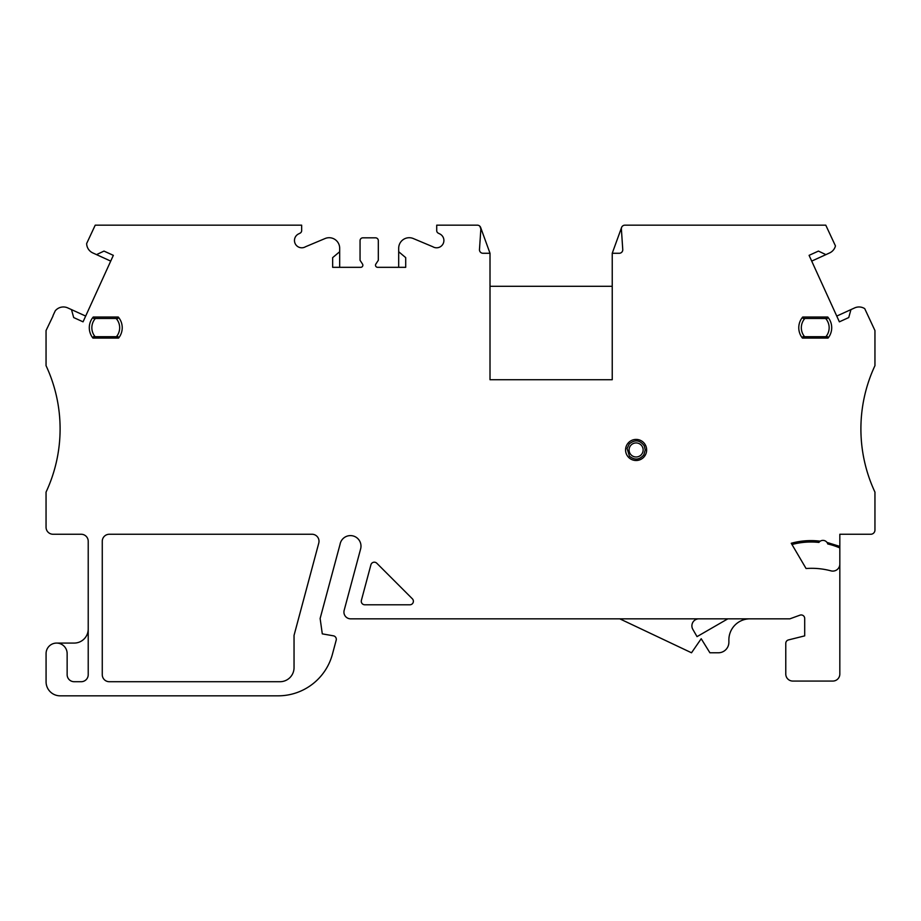<?xml version="1.0" encoding="UTF-8"?>
<svg xmlns="http://www.w3.org/2000/svg" width="921" height="921" viewBox="0 0 921 921"><rect width="100%" height="100%" fill="white"/><g stroke="black" fill="none" stroke-linecap="round" stroke-linejoin="round"><path stroke-width="1.38" d="M727.832 618.831L697.024 636.63L692.834 629.365A7.023 7.023 0 0 1 698.912 618.831M339.676 267.32L339.676 248.256A10.534 10.534 0 0 0 325.055 238.539L305.53 246.747A7.299 7.299 0 0 1 295.342 243.95A7.299 7.299 0 0 1 298.634 233.899L300.119 233.14A2.809 2.809 0 0 0 301.651 230.641L301.651 225.173L95.22 225.173L86.655 243.524A10.534 10.534 0 0 0 92.825 252.941L96.532 254.633L103.981 251.088L113.341 255.347L83.051 321.832L73.692 317.561L71.481 309.606L67.774 307.913A10.534 10.534 0 0 0 55.248 310.826L53.05 315.546A10.534 10.534 0 0 0 52.958 316.133L46.05 330.547L46.05 365.672A149.271 149.271 0 0 1 46.05 492.113L46.05 527.238A7.023 7.023 0 0 0 53.073 534.261L81.198 534.261A7.023 7.023 0 0 1 88.22 541.283L88.22 674.69A7.023 7.023 0 0 1 81.198 681.713L74.164 681.713A7.023 7.023 0 0 1 67.141 674.69L67.141 653.622A10.534 10.534 0 0 0 56.607 643.077A10.534 10.534 0 0 0 46.073 653.622L46.073 681.77A14.045 14.045 0 0 0 60.118 695.827L278.165 695.827A56.193 56.193 0 0 0 332.446 654.152L336.177 640.222A3.511 3.511 0 0 0 333.402 635.824L322.292 633.867L320.128 618.498L340.045 544.357A10.557 10.557 0 0 1 352.708 535.849A10.557 10.557 0 0 1 360.629 548.893L344.155 610.381A6.723 6.723 0 0 0 350.797 618.831L789.884 618.831L799.992 615.159A3.511 3.511 0 0 1 804.701 618.452L804.701 635.87L788.434 639.934A3.511 3.511 0 0 0 785.774 643.342L785.774 674.045A7.023 7.023 0 0 0 792.797 681.068L832.803 681.068A7.023 7.023 0 0 0 839.825 674.045L839.825 546.418M339.676 251.732L332.654 257.627L332.654 267.32L360.756 267.32A2.107 2.107 0 0 0 362.517 264.062L360.053 260.298L360.053 240.634A2.809 2.809 0 0 1 362.862 237.825L375.503 237.825A2.809 2.809 0 0 1 378.312 240.634L378.312 260.298L375.849 264.062A2.107 2.107 0 0 0 377.61 267.32L405.712 267.32L405.712 257.627L398.689 251.732L398.689 248.256A10.534 10.534 0 0 1 413.31 238.539L432.824 246.747A7.299 7.299 0 0 0 443.024 243.95A7.299 7.299 0 0 0 439.731 233.899L438.246 233.14A2.809 2.809 0 0 1 436.715 230.641L436.715 225.173L477.354 225.173A3.511 3.511 0 0 1 479.853 226.221L480.866 228.903L479.473 249.522A3.511 3.511 0 0 0 482.984 253.275L490.007 253.275L480.67 227.533M621.56 227.533L612.235 253.275L619.257 253.275A3.511 3.511 0 0 0 622.757 249.522L621.376 228.926A3.511 3.511 0 0 1 624.875 225.173L825.78 225.173L835.451 245.907A10.534 10.534 0 0 1 829.602 252.941L825.895 254.633L818.435 251.088L809.087 255.347L839.376 321.832L848.736 317.561L850.946 309.606L854.653 307.913A10.534 10.534 0 0 1 864.727 308.65L874.95 330.547L874.95 365.672A149.271 149.271 0 0 0 874.95 492.113L874.95 530.047A4.214 4.214 0 0 1 870.736 534.261L839.825 534.261L839.825 546.406L827.012 542.434M612.235 286.293L490.007 286.293M804.586 336.683A13.919 13.919 0 0 1 804.85 318.482M825.63 318.482A13.919 13.919 0 0 1 825.895 336.683M116.15 318.482A13.919 13.919 0 0 1 116.414 336.683M95.105 336.683A13.919 13.919 0 0 1 95.37 318.482M820.139 541.249L820.231 541.191C810.434 539.971 800.775 540.673 791.243 543.263L806.071 568.522A74.463 74.463 0 0 1 830.984 570.859A7.023 7.023 0 0 0 839.825 564.066M612.235 253.275L612.235 379.717L490.007 379.717L490.007 253.275M312.415 534.261L109.288 534.261A7.023 7.023 0 0 0 102.266 541.283L102.266 674.69A7.023 7.023 0 0 0 109.288 681.713L279.984 681.713A14.045 14.045 0 0 0 294.041 667.667L294.041 635.398L318.77 543.091A7.023 7.023 0 0 0 312.415 534.261M480.866 228.903A3.511 3.511 0 0 1 480.866 228.926A3.511 3.511 0 0 0 479.853 226.221M412.355 598.788L376.793 563.226A3.511 3.511 0 0 0 370.91 564.803L361.389 600.365A3.511 3.511 0 0 0 364.774 604.786L409.868 604.786A3.511 3.511 0 0 0 412.355 598.788M827.749 317.02L802.732 317.02L803.181 318.47L827.3 318.482L827.749 317.02A16.474 16.474 0 0 1 828.048 338.088L827.519 336.695L802.962 336.683L802.433 338.088L828.048 338.088M802.433 338.088A16.474 16.474 0 0 1 802.732 317.02M118.268 317.02A16.474 16.474 0 0 1 118.567 338.088L92.952 338.088A16.474 16.474 0 0 1 93.251 317.02L118.268 317.02L117.819 318.47L93.7 318.482L93.251 317.02M636.112 439.421A10.534 10.534 0 0 1 646.646 449.966A10.534 10.534 0 0 1 636.112 460.5A10.534 10.534 0 0 1 625.578 449.966A10.534 10.534 0 0 1 636.112 439.421M398.689 251.732L398.689 267.32M825.895 254.633L811.7 261.104M850.946 309.606L836.752 316.076M110.716 261.104L96.532 254.633M71.481 309.606L85.665 316.076M56.607 643.077L74.164 643.077A14.045 14.045 0 0 0 88.22 629.031M791.979 544.518A73.162 73.162 0 0 1 818.919 542.434A5.008 5.008 0 0 1 827.76 543.954A73.162 73.162 0 0 1 839.825 547.926M118.567 338.088L118.038 336.695L93.482 336.683L92.952 338.088M749.936 618.831A21.079 21.079 0 0 0 728.879 640.141L728.879 642.248A10.534 10.534 0 0 1 718.345 652.782L709.907 652.782L701.203 638.737L691.51 652.782L619.775 618.831M629.089 449.966A7.023 7.023 0 0 1 639.623 443.876A7.023 7.023 0 0 1 639.623 456.045A7.023 7.023 0 0 1 629.089 449.966M645.241 449.966L643.825 454.859C639.473 459.959 634.684 460.408 629.457 456.217L627.097 448.539L629.262 443.922C634.926 439.329 639.911 439.962 644.251 445.822L645.241 449.966"/></g></svg>
